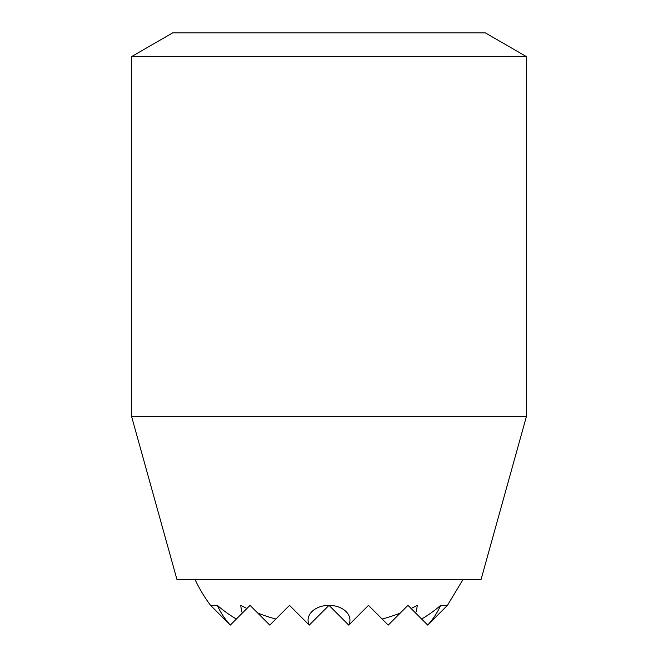<?xml version="1.0" encoding="UTF-8"?>
<svg xmlns="http://www.w3.org/2000/svg" width="658" height="658" viewBox="0 0 658 658"><rect width="100%" height="100%" fill="white"/><g stroke="black" fill="none" stroke-linecap="round" stroke-linejoin="round"><path stroke-width="0.99" d="M462.895 579.698L447.44 605.36L427.7 625.1A116.992 82.727 180 0 0 440.663 605.36A143.88 101.735 180 0 1 421.646 619.046L415.716 613.116A88.559 62.617 180 0 0 417.279 605.36A147.886 104.573 180 0 1 411.061 608.461L407.96 605.36L400.204 613.116A147.886 104.573 180 0 1 382.166 619.046L368.48 605.36L348.74 625.1A20.941 14.805 180 0 0 329 605.36A20.941 14.805 180 0 0 309.26 625.1L289.52 605.36L275.834 619.046A147.886 104.573 180 0 1 257.796 613.116L250.04 605.36L246.939 608.461A147.886 104.573 180 0 1 240.721 605.36A88.559 62.617 180 0 0 242.284 613.116L236.354 619.046A143.88 101.735 180 0 1 217.337 605.36A116.992 82.727 180 0 0 230.3 625.1L210.56 605.36L217.337 605.36M177.002 579.698L480.998 579.698L526.4 416.539L131.6 416.539L177.002 579.698M131.6 56.588L526.4 56.588L485.374 32.9L172.626 32.9L131.6 56.588L131.6 416.539M309.26 625.1L329 605.36L348.74 625.1M411.061 608.461L415.716 613.116M382.166 619.046L388.22 625.1L400.204 613.116M421.646 619.046L427.7 625.1M447.44 605.36L440.663 605.36M242.284 613.116L246.939 608.461M257.796 613.116L269.78 625.1L275.834 619.046M230.3 625.1L236.354 619.046M195.105 579.698A148.05 148.05 0 0 0 210.56 605.36M526.4 56.588L526.4 416.539"/></g></svg>
